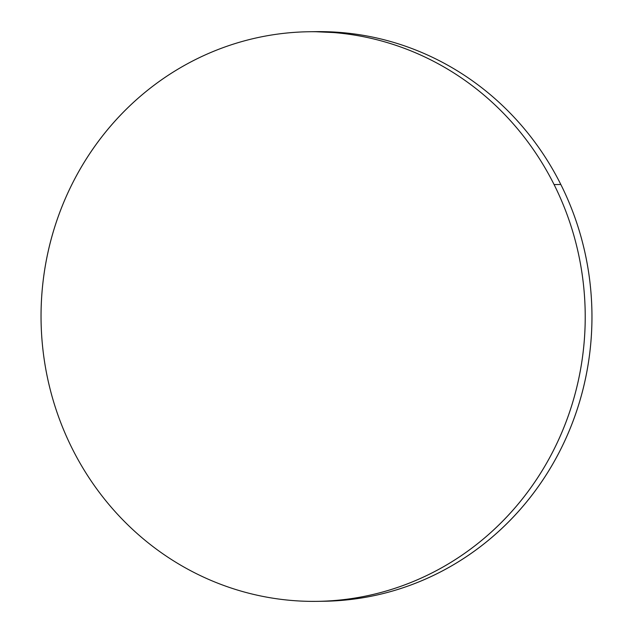 <?xml version="1.0" encoding="UTF-8"?>
<svg xmlns="http://www.w3.org/2000/svg" width="633" height="633" viewBox="0 0 633 633"><rect width="100%" height="100%" fill="white"/><g stroke="black" fill="none" stroke-linecap="round" stroke-linejoin="round"><path stroke-width="0.95" d="M322.783 601.271L344.431 600.147C362.226 598.486 379.689 595.02 396.828 589.758C413.966 584.488 430.448 577.525 446.265 568.861C462.09 560.197 476.95 549.998 490.844 538.264C504.746 526.529 517.414 513.49 528.856 499.144C540.297 484.791 550.291 469.417 558.836 452.999C567.374 436.588 574.305 419.457 579.63 401.615C584.947 383.764 588.548 365.542 590.439 346.947C592.33 328.353 592.464 309.743 590.85 291.117C589.244 272.491 585.905 254.205 580.857 236.259C575.801 218.314 569.122 201.049 560.822 184.48L554.089 184.575A284.834 272.095 89.2 0 1 317.307 601.35A284.834 272.095 89.2 0 1 72.178 448.52A284.834 272.095 89.2 0 1 308.951 31.745A284.834 272.095 89.2 0 1 554.089 184.575L560.822 184.48A284.834 272.095 -90.8 0 0 315.693 31.65L310.217 31.729M320.773 601.279A284.834 272.095 -90.8 0 0 324.049 601.255A284.834 272.095 -90.8 0 0 560.822 184.48C552.522 167.903 542.766 152.331 531.538 137.772C520.31 123.206 507.832 109.928 494.112 97.933C480.392 85.938 465.682 75.454 449.992 66.489C434.301 57.524 417.93 50.244 400.871 44.65C383.82 39.056 366.404 35.266 348.641 33.256L314.482 31.666M554.089 184.575C562.389 201.152 569.067 218.409 574.115 236.354C579.171 254.3 582.502 272.586 584.117 291.212C585.731 309.846 585.588 328.456 583.705 347.05C581.814 365.645 578.206 383.867 572.889 401.71C567.572 419.56 560.64 436.691 552.095 453.101C543.549 469.512 533.556 484.894 522.114 499.239C510.673 513.592 498.005 526.632 484.11 538.359C470.208 550.093 455.349 560.292 439.531 568.956C423.706 577.62 407.225 584.591 390.094 589.853C372.956 595.123 355.493 598.589 337.698 600.25C319.902 601.912 302.123 601.746 284.359 599.744C266.596 597.734 249.18 593.944 232.129 588.35C215.07 582.756 198.699 575.476 183.008 566.511C167.318 557.546 152.608 547.062 138.888 535.067C125.168 523.072 112.69 509.794 101.462 495.228C90.234 480.669 80.478 465.097 72.178 448.52C63.878 431.951 57.199 414.686 52.143 396.741C47.095 378.795 43.756 360.509 42.15 341.883C40.536 323.257 40.67 304.647 42.561 286.053C44.452 267.458 48.053 249.236 53.37 231.385C58.695 213.543 65.626 196.412 74.164 180.001C82.709 163.583 92.703 148.209 104.144 133.856C115.586 119.51 128.254 106.471 142.156 94.736C156.05 83.002 170.91 72.803 186.735 64.139C202.552 55.475 219.034 48.512 236.172 43.242C253.311 37.98 270.774 34.514 288.569 32.853C306.356 31.183 324.136 31.357 341.907 33.359C359.671 35.361 377.078 39.159 394.137 44.753C411.189 50.339 427.568 57.619 443.258 66.584C458.949 75.556 473.65 86.033 487.378 98.028C501.099 110.023 513.569 123.308 524.797 137.867C536.024 152.434 545.788 168.006 554.089 184.575M324.049 601.255L318.518 601.334"/></g></svg>

